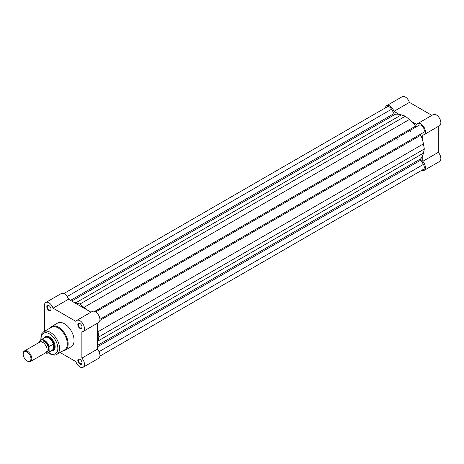 <?xml version="1.0" encoding="UTF-8"?>
<svg xmlns="http://www.w3.org/2000/svg" width="464" height="464" viewBox="0 0 464 464"><rect width="100%" height="100%" fill="white"/><g stroke="black" fill="none" stroke-linecap="round" stroke-linejoin="round"><path stroke-width="0.7" d="M414.625 126.66A24.348 14.059 60 0 1 415.21 127.449A24.348 14.059 60 0 0 414.625 126.66M95.683 311.93L419.149 125.176A4.263 2.459 60 0 1 421.283 125.384A4.263 2.459 60 0 1 424.067 129.143A4.263 2.459 60 0 1 423.412 132.553L99.94 319.307M63.788 293.561L387.295 106.784A4.263 2.459 60 0 1 389.429 106.993A4.263 2.459 60 0 1 391.558 109.243L394.064 113.587A1.218 0.702 -120 0 0 395.148 114.335A26.175 15.115 60 0 1 401.348 114.881L405.356 116.168L79.936 304.048L75.928 302.76A26.175 15.115 60 0 0 73.712 302.221M405.356 116.168L409.358 119.509L83.938 307.388L79.936 304.048M83.938 307.388A26.175 15.115 60 0 1 86.153 309.401M409.358 119.509A26.175 15.115 60 0 1 415.558 126.121A1.218 0.702 -120 0 0 416.637 126.626M99.905 356.114L423.412 169.337A4.263 2.459 60 0 0 423.412 164.418L420.906 160.074A1.218 0.702 60 0 1 420.796 158.758A26.175 15.115 60 0 0 423.423 153.12L424.311 149.008L423.423 143.869A26.175 15.115 60 0 0 420.796 135.192A1.218 0.702 60 0 1 420.906 134.003M97.365 328.825A26.175 15.115 60 0 1 98.003 331.748L98.89 336.887L424.311 149.008M423.423 153.12L98.003 340.999L98.89 336.887M98.003 340.999A26.175 15.115 60 0 1 97.365 343.186M399.133 114.341L393.942 111.343A6.392 3.689 -120 0 0 389.859 106.001A6.392 3.689 -120 0 0 386.663 105.682A6.392 3.689 -120 0 0 385.387 107.886M386.663 105.682L402.16 96.738A6.392 3.689 60 0 1 405.356 97.051A6.392 3.689 60 0 1 409.439 102.393L431.891 115.356M422.785 140.946L422.785 134.949A6.392 3.689 -120 0 0 424.044 134.647A6.392 3.689 -120 0 0 425.024 129.526A6.392 3.689 -120 0 0 420.848 123.894A6.392 3.689 -120 0 0 417.652 123.575A6.392 3.689 -120 0 0 416.765 124.52L411.574 121.522M417.652 123.575L433.15 114.631A6.392 3.689 60 0 1 436.346 114.95A6.392 3.689 60 0 1 440.522 120.582A6.392 3.689 60 0 1 439.541 125.703L424.044 134.647M409.161 129.816A24.348 14.059 60 0 1 409.741 130.604A24.348 14.059 -120 0 1 410.46 131.631M421.498 170.439A6.392 3.689 -120 0 0 424.044 170.433A6.392 3.689 -120 0 0 422.785 161.304L438.283 152.354L438.283 126.428M438.283 152.354A6.392 3.689 60 0 1 439.541 161.489L424.044 170.433M422.785 155.307L422.785 161.304M393.942 111.343L409.439 102.393M79.936 364.165A2.981 1.723 60 0 1 77.824 360.511A2.981 1.723 60 0 1 79.936 359.293L79.936 359.293A2.981 1.723 60 0 1 82.041 362.947A2.981 1.723 60 0 1 79.936 364.165M80.092 359.391A2.558 1.479 -120 0 0 78.955 359.339A2.558 1.479 -120 0 0 78.567 361.386A2.558 1.479 -120 0 0 80.237 363.643A2.558 1.479 -120 0 0 81.513 363.764A2.558 1.479 -120 0 0 82.035 362.761M79.936 328.373A2.981 1.723 60 0 1 77.824 324.725A2.981 1.723 60 0 1 79.936 323.507L79.936 323.507A2.981 1.723 60 0 1 82.041 327.155A2.981 1.723 60 0 1 79.936 328.373M80.092 323.599A2.558 1.479 -120 0 0 78.955 323.553A2.558 1.479 -120 0 0 78.567 325.6A2.558 1.479 -120 0 0 80.237 327.851A2.558 1.479 -120 0 0 81.513 327.978A2.558 1.479 -120 0 0 82.035 326.975M48.94 310.48A2.981 1.723 60 0 1 46.829 306.826A2.981 1.723 60 0 1 48.94 305.614L48.94 305.614A2.981 1.723 60 0 1 51.052 309.262A2.981 1.723 60 0 1 48.94 310.48M49.097 305.706A2.558 1.479 -120 0 0 47.966 305.66A2.558 1.479 -120 0 0 47.572 307.707A2.558 1.479 -120 0 0 49.242 309.958A2.558 1.479 -120 0 0 50.518 310.085A2.558 1.479 -120 0 0 51.046 309.082M44.231 337.943A8.033 4.64 60 0 1 49.457 336.974L49.457 336.974A8.033 4.64 60 0 1 55.141 346.817A8.033 4.64 60 0 1 51.69 350.859M49.607 337.067A7.61 4.391 -120 0 0 45.953 336.771L45.223 337.195A7.61 4.391 -120 0 0 44.544 337.763M56.863 354.374L64.612 349.897A13.091 7.557 -120 0 0 66.619 339.41A13.091 7.557 -120 0 0 58.064 327.88A13.091 7.557 -120 0 0 51.521 327.23L43.773 331.702A13.091 7.557 60 0 1 50.321 332.352A13.091 7.557 60 0 1 58.87 343.888A13.091 7.557 60 0 1 56.863 354.374C55.529 355.523 53.145 355.331 49.712 353.783L48.273 352.826M60.094 352.507L75.852 361.607A6.392 3.689 -120 0 0 79.936 366.949A6.392 3.689 -120 0 0 83.131 367.262A6.392 3.689 -120 0 0 81.873 358.133L81.873 331.772A6.392 3.689 -120 0 0 83.131 331.476A6.392 3.689 -120 0 0 83.131 324.092A6.392 3.689 -120 0 0 76.74 320.404A6.392 3.689 -120 0 0 75.852 321.343L53.024 308.166A6.392 3.689 -120 0 0 45.745 302.511A6.392 3.689 -120 0 0 44.422 305.44L44.422 331.331M65.314 350.129L71.253 346.695A13.636 7.871 -120 0 0 73.347 335.768A13.636 7.871 -120 0 0 64.438 323.75A13.636 7.871 -120 0 0 57.617 323.077L51.678 326.511A13.636 7.871 60 0 1 58.493 327.184A13.636 7.871 60 0 1 67.402 339.201A13.636 7.871 60 0 1 65.314 350.129L63.046 350.801M45.745 302.511L61.242 293.567A6.392 3.689 60 0 1 68.521 299.222L90.973 312.185M76.74 320.404L92.232 311.46A6.392 3.689 60 0 1 98.623 315.149A6.392 3.689 60 0 1 98.623 322.526L83.131 331.476M83.131 367.262L98.623 358.318A6.392 3.689 60 0 0 97.365 349.183L97.365 323.257M51.997 350.68A7.61 4.391 -120 0 0 52.832 350.372L53.563 349.949A7.61 4.391 -120 0 0 55.135 346.637M97.365 349.183L81.873 358.133M68.521 299.222L53.024 308.166M30.549 361.479L45.832 352.657A6.09 3.515 -120 0 0 47.09 349.873A6.09 3.515 -120 0 0 44.434 343.749A6.09 3.515 -120 0 0 39.742 342.113L24.459 350.935A6.09 3.515 60 0 1 29.151 352.57A6.09 3.515 60 0 1 31.807 358.695A6.09 3.515 60 0 1 30.549 361.479A6.09 3.515 60 0 1 27.504 361.178L27.074 360.934A5.481 3.161 -120 0 0 30.949 358.695A5.481 3.161 -120 0 0 27.074 351.985A5.481 3.161 -120 0 0 23.2 354.223A5.481 3.161 -120 0 0 27.074 360.934M23.2 354.223L23.2 353.725A6.09 3.515 60 0 1 24.459 350.935M46.487 352.06A6.09 3.515 -120 0 0 48.598 349.003A6.09 3.515 -120 0 0 45.431 342.38A6.09 3.515 -120 0 0 40.588 341.846M52.832 350.372A7.61 4.391 -120 0 0 54.41 346.892L53.354 349.404L49.201 351.834A7.459 4.304 60 0 1 48.192 352.878A7.459 4.304 60 0 1 45.356 352.936M39.73 341.005L39.556 341.591L39.73 341.005A7.459 4.304 60 0 1 40.733 339.961A7.459 4.304 60 0 1 49.201 346.475L49.027 347.06A7.215 4.164 -120 0 0 44.295 340.628A7.215 4.164 -120 0 0 39.556 341.591L39.556 342.223M49.027 347.06L49.201 351.834M49.201 346.475L53.354 344.149L54.41 346.892A7.61 4.391 -120 0 0 51.086 339.23A7.61 4.391 -120 0 0 45.223 337.195M53.354 344.149L53.354 349.404M53.203 344.16L53.203 349.52M45.292 352.971L48.192 352.878L52.38 350.459A7.459 4.304 -120 0 0 53.488 349.218M53.488 344.369A7.459 4.304 -120 0 0 44.921 337.543L40.733 339.961L39.655 341.086M397.288 139.235A24.348 14.059 -120 0 0 396.569 138.208M391.558 109.243L67.176 296.525M394.064 113.587L70.528 300.376M395.148 114.335L71.717 301.066M401.348 114.881L75.928 302.76M415.558 126.121L94.644 311.402M420.796 135.192L99.882 320.467M423.423 143.869L98.003 331.748M420.796 158.758L97.365 345.489M420.906 160.074L97.365 346.869M423.412 164.418L99.029 351.695M48.569 352.657A11.873 6.856 -120 0 0 49.457 353.226A11.873 6.856 -120 0 0 57.849 348.383A11.873 6.856 -120 0 0 49.457 333.842A11.873 6.856 -120 0 0 41.11 339.741M45.402 352.907A7.215 4.164 -120 0 0 49.027 351.439M51.678 326.511L49.955 328.135M40.82 339.909L41.064 335.42L41.841 333.622L43.773 331.702"/></g></svg>
